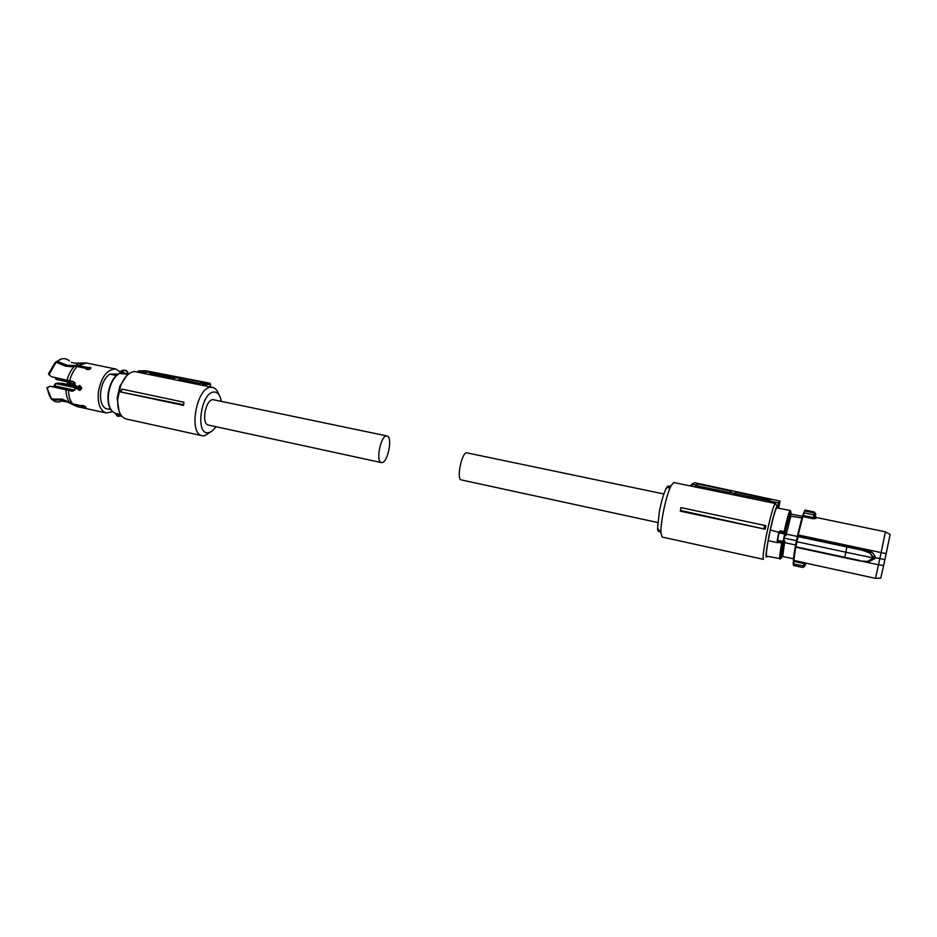 <?xml version="1.0" encoding="UTF-8"?>
<svg xmlns="http://www.w3.org/2000/svg" width="937" height="937" viewBox="0 0 937 937"><rect width="100%" height="100%" fill="white"/><g stroke="black" fill="none" stroke-linecap="round" stroke-linejoin="round"><path stroke-width="1.41" d="M778.893 532.345L770.319 529.991L768.188 540.637L777.804 542.71L777.253 540.508M770.319 529.991C773.095 517.599 775.204 510.22 776.632 507.877L790.207 510.442M779.104 531.865L780.24 530.775L779.959 531.993L783.812 532.743L784.456 533.949L783.719 532.79L779.935 531.911M766.63 556.156L766.571 556.145C765.951 555.36 766.489 550.195 768.188 540.637M778.038 541.305L777.265 540.216L783.063 541.457L785.124 531.923L780.24 530.775M778.811 532.743L779.151 531.783M782.137 556.215L781.353 558.054C780.31 559.178 780.814 554.142 782.863 542.933L783.063 541.457L781.845 542.113M777.546 540.801L781.798 542.113L777.546 540.801L778.905 532.837L784.456 533.949M790.816 513.628L790.336 513.757C789.036 516.217 787.092 523.432 784.503 535.425L781.435 556.332L782.653 556.332M781.798 542.113L782.618 541.399M783.437 540.672L784.89 540.989L784.562 542.605L795.595 544.983L797.328 536.456L786.284 534.102L785.956 535.73L784.503 535.425M783.964 538.061L796.427 540.719M785.124 531.923L790.734 511.754L791.133 514.085L790.582 513.804L789.809 515.865L790.898 516.088L786.284 534.102M789.809 515.865L791.097 514.085L802.517 516.357M802.306 516.896L797.516 535.671L797.715 534.84L881.12 552.584L885.418 531.829L816.42 517.505L815.869 518.477L814.874 517.154L815.811 513.909L814.23 511.977M802.822 515.256L804.625 510.958L803.255 515.444L813.48 517.564L813.199 518.747L815.869 518.477M790.828 516.182L802.013 517.985M801.369 519.883L797.328 536.456M784.562 542.605L782.664 556.449L793.557 558.839L795.595 544.983M793.428 561.228L793.463 565.444L802.517 567.435L805.199 565.245M793.147 563.793L793.534 560.057M806.64 563.301L804.169 562.668L804.028 563.594L793.873 561.368L793.826 560.396C793.299 559.26 793.791 554.727 795.302 546.786L795.536 546.306M797.574 535.566L798.113 536.069L795.829 547.22L859.686 560.912L868.388 561.509L859.686 560.912L844.612 557.749L845.83 552.209L796.883 541.727L795.454 546.704L797.516 535.671M803.583 512.726L813.913 514.952L814.194 511.977L805.129 510.103L804.625 510.958L813.691 512.832L815.237 514.905L813.913 515.045L815.237 514.905M806.593 563.289L805.199 564.156L804.731 566.089L793.592 563.945L793.475 565.444L795.29 546.728M795.431 546.048L795.466 546.88M796.462 541.586L797.856 535.39M806.558 563.278L875.498 578.375L878.508 564.8L860.845 560.994M875.521 578.305L880.745 578.141L883.638 565.503L878.508 564.8L881.12 552.584L886.179 553.638L890.127 534.348L885.406 531.97M869.934 553.006L872.897 556.695L872.253 557.726L872.476 556.648L869.934 553.006L861.935 550.136L864.5 549.515L872.359 552.408L875.205 556.601L874.982 557.679L872.687 557.784L872.441 558.85L874.748 558.745L874.982 557.679L884.903 559.588L883.638 565.503M874.748 558.745L869.231 561.462M868.212 561.099L872.007 558.803L872.253 557.726L845.83 552.209L846.978 546.47L862.087 549.609L870.11 552.502L872.359 552.408M813.199 518.747L802.857 516.603L798.066 535.39L864.5 549.515M816.373 517.493L815.448 516.146M813.913 515.045L813.48 517.564L814.874 517.154L815.787 514.144M805.562 563.559L805.199 564.156L804.028 563.594L803.442 566.018M793.475 565.444L802.81 567.471L804.66 566.323M872.007 558.803L868.4 561.509M886.179 553.638L884.903 559.588M662.236 537.065L763.397 559.342C762.577 557.855 763.561 549.89 766.372 535.437C770.495 515.889 773.505 505.242 775.391 503.485L777.136 506.273M662.096 537.03L660.925 532.86C660.796 528.222 661.51 521.698 663.068 513.289C665.516 500.827 668.222 491.527 671.173 485.413L673.867 482.543L775.309 503.474M765.142 529.229L680.297 511.157L680.953 507.608L764.627 525.399L765.916 525.751L765.142 529.229L680.309 510.396M767.216 556.285C765.154 559.752 765.752 552.865 769.031 535.613C772.404 518.583 777.078 502.794 777.487 506.765L778.542 502.888L769.16 500.862L770.39 499.515L735.838 492.101L735.088 495.181M669.44 489.36C669.159 485.296 668.046 485.015 666.125 488.493C663.642 493.623 661.381 501.365 659.332 511.731L657.575 528.058C657.751 531.338 658.442 532.333 659.671 531.068M768.808 502.127L769.16 500.862M769.312 500.698L735.522 493.74M735.838 492.101L733.905 494.935M734.374 493.354L729.782 492.358L729.302 493.986M695.055 486.912L695.664 484.991L697.362 483.855L731.27 491.129L729.782 492.358M696.542 487.228L696.987 485.799L729.724 492.546M697.362 483.855L696.987 485.799M695.664 484.991L692.279 484.265L691.658 486.221M690.721 486.022L691.237 484.593L694.68 482.707L780.041 501.108L694.645 482.707M763.948 528.456L764.627 525.399M778.542 502.888L780.052 501.096L778.717 508.065M663.864 493.986L466.462 452.77C461.391 453.379 456.378 479.369 461.215 479.896L461.355 479.931M208.529 425.082L208.33 425.047C201.068 423.946 205.461 399.619 212.933 399.619L386.969 435.963M382.202 462.562L381.289 462.562C375.643 461.847 380.457 436.373 386.325 435.974L387.133 435.998C392.732 436.783 388.082 461.789 382.202 462.562M183.558 405.381L183.921 402.219L183.558 405.381L120.557 391.971L183.254 404.643M212.371 387.356L134.495 371.52C129.037 372.165 124.434 376.885 120.686 385.681L117.711 399.021C117.406 410.183 120.159 416.824 125.968 418.944L126.39 419.038M218.86 394.594C217.525 390.565 215.498 388.187 212.781 387.45L210.942 387.297C196.665 386.969 188.138 433.655 202.076 435.705L204.395 435.834L210.942 431.746M183.921 402.219L121.927 389.113L120.557 391.971M121.927 389.113L121.224 391.666M126.624 375.842L119.866 386.126L117.148 398.342L119.081 411.238M215.873 426.675C213.519 430.224 211.048 432.215 208.459 432.648C195.001 435.635 200.811 392.076 213.952 392.029C217.724 391.994 220.172 395.063 221.296 401.235M199.593 384.72L200.577 383.128L203.212 383.643L204.172 384.791L203.692 385.564M200.577 383.128L205.355 382.8L179.412 377.74L174.364 378.033L173.532 379.344M178.487 380.375L179.412 377.74M200.319 383.549L179.225 379.204M149.557 374.402L150.47 372.083L175.98 377.061L170.897 377.365L174.364 378.033M170.897 377.365L170.077 378.642M150.318 373.254L170.827 377.47M144.439 373.348L145.106 372.352L150.47 372.083M210.157 386.899L210.497 384.346L209.759 383.186L145.294 370.689L138.289 371.017L145.106 372.352M138.289 371.017L137.669 371.954M202.216 385.259L203.224 383.643L209.818 383.186L145.364 370.701M129.212 373.558L123.614 373.699L127.912 374.589M123.614 373.699L122.396 373.863L122.981 372.703C122.29 370.97 121.412 370.783 120.346 372.153L124.106 372.633L122.981 372.938M127.666 372.633L125.324 370.244M119.233 373.406L119.678 373.301C113.857 376.873 110.133 383.725 108.505 393.88C107.638 404.62 109.98 411.12 115.52 413.358L120.533 414.435M117.91 416.321L115.591 413.826L117.512 416.286L119.432 415.454L118.612 414.599L119.737 414.4L119.432 415.454M120.006 372.364L119.409 373.313C113.506 376.873 109.746 383.69 108.153 393.763C107.286 404.526 109.734 411.05 115.52 413.358L115.474 413.334M120.159 371.813L122.021 370.384L120.159 371.813M116.317 375.526L109.699 374.144L118.191 374.027M109.699 374.144C104.956 377.646 101.946 383.538 100.681 391.818C99.919 400.052 101.524 405.592 105.459 408.45L110.73 409.598M120.077 371.755L115.942 369.084C107.286 368.979 101.43 376.615 98.385 391.982C97.471 403.601 100.06 410.593 106.15 412.971L112.522 411.718M110.765 383.924L108.142 393.411M69.361 360.897C66.82 358.602 63.915 358.051 60.636 359.246L57.204 361.272L67.23 365.301L78.298 365.535L87.071 367.363L87.293 368.37L76.354 366.426M56.068 362.279L48.97 374.706L48.478 373.816L55.178 362.432L56.068 362.279L65.543 366.18L77.174 366.554L85.958 368.382L87.059 369.647C89.636 369.588 90.889 368.909 90.83 367.597L87.071 367.363M48.97 374.706L51.512 376.768L73.016 381.535L76.272 386.231L78.403 386.501L79.727 385.447M77.466 388.504L76.038 388.187L79.657 390.424L81.589 388.387L79.868 385.47L77.701 386.536M76.038 388.187L71.868 391.127L73.191 391.151M72.594 391.08L50.399 386.29L71.868 391.127M51.746 399.15L46.85 387.824L47.494 387.391C47.904 392.474 49.31 396.374 51.711 399.103L62.217 399.127L72.711 403.882L81.449 405.803M73.601 404.772L76.904 406.541L71.493 403.952L86.04 407.724C86.145 407.068 85.044 406.318 82.737 405.452L81.578 405.51M82.28 367.327L79.774 367.093M57.204 361.272L61.596 358.93M71.493 366.8L67.464 366.297L56.314 361.436M87.293 368.37L90.795 368.37M85.958 368.382L86.134 369.155M80.125 390.354L78.169 388.457M82.327 406.681L82.796 405.651L85.15 406.564M52.8 400.146L52.003 399.15L53.62 398.834M51.863 399.455L52.659 400.029C55.459 402.313 58.598 402.629 62.053 400.966M71.493 403.952L63.119 400.017L52.659 400.029M81.765 405.428L82.796 405.651M50.399 386.29L47.494 387.391M71.025 383.198L70.287 380.961M76.272 386.173L74.819 385.857L74.07 381.945M81.531 387.286L77.935 386.524M62.1 383.327L76.986 386.384M81.472 388.96L55.845 383.596L81.425 389.078M74.609 385.775L71.692 384.838L71.704 383.362M67.089 383.549L67.487 384.451M71.962 383.42L71.833 384.568L74.128 385.306M74.655 385.798L71.833 384.568M55.904 383.584L58 382.999L81.613 388.059M70.626 383.092L67.616 383.303L71.61 384.147M67.218 383.292L71.657 383.713M783.812 532.743L784.117 531.595C786.775 519.812 788.72 512.832 789.973 510.642L790.922 511.579M779.877 559.061L779.842 559.049C779.315 558.253 779.947 552.912 781.763 543.038L777.897 542.207L778.026 541.328M777.804 542.71L777.452 542.066M777.265 540.18L778.788 532.684M782.863 542.933L781.763 543.038L781.891 542.16M795.677 547.173L793.908 560.42L804.169 562.668M859.744 560.525L795.454 546.704M846.978 546.47L797.973 536.596L861.935 550.136M805.363 564.835L805.691 563.465M875.205 556.601L872.476 556.648M693.439 483.258L691.928 484.242M210.509 384.229L204.172 384.791M120.264 372.376L119.678 373.301L122.396 373.863M127.795 373.512L123.918 373.711M124.106 372.633L122.021 370.384L125.546 370.232L127.619 371.872M116.083 414.482L118.449 414.997L116.083 414.482M118.612 414.599L118.355 413.955M118.214 416.297L121.576 415.958M115.509 368.991L86.626 363.017L78.298 365.535M77.174 366.554C73.73 370.045 71.212 374.8 69.643 380.82M68.506 390.401C68.659 396.304 70.052 400.79 72.711 403.882M106.15 412.971L77.314 406.635M83.276 362.994L78.521 363.568L75.44 365.477M74.316 366.484C71.001 369.834 68.577 374.402 67.054 380.164M65.918 389.733C66.082 395.238 67.382 399.478 69.83 402.465L69.994 402.652M70.884 403.542L72.395 404.585M89.507 369.319L88.781 368.03M75.253 383.034L73.871 382.741M73.988 381.898L70.252 381.101M61.338 383.28L59.722 383.374M74.89 390.249L54.557 385.868L56.161 383.549M54.627 386.84L54.088 385.634L55.529 383.584M55.014 377.365L56.15 379.415L70.228 382.413L56.15 379.415L55.517 377.459M54.077 385.47L54.182 386.758M780.638 558.757L766.571 556.145M777.944 541.27L777.253 541.188M805.129 510.103L802.845 515.28L797.738 534.84M844.612 557.749L795.829 547.231M859.686 560.912L868.201 561.497M657.575 528.058L660.925 532.86M691.237 484.593L690.78 486.034M666.125 488.493L671.173 485.413M461.215 479.896L657.786 522.541M381.289 462.562L208.33 425.047M125.968 418.944L202.076 435.705M117.148 398.342L117.711 399.021M119.866 386.126L120.686 385.681M210.251 386.922L210.602 384.334M210.602 384.275L209.829 383.198M127.795 372.739L127.631 371.907M74.644 363.134L86.263 362.947M59.675 359.457L60.636 359.246M74.082 363.029L71.364 362.338M50.926 398.541L51.711 399.103M69.115 402.348L62.545 401.141M66.995 384.346L67.733 382.882L69.209 382.8M73.754 383.807L70.837 383.186M59.617 383.35L76.623 386.407M55.892 383.561L58 382.999M70.263 382.554L56.923 379.579"/></g></svg>
